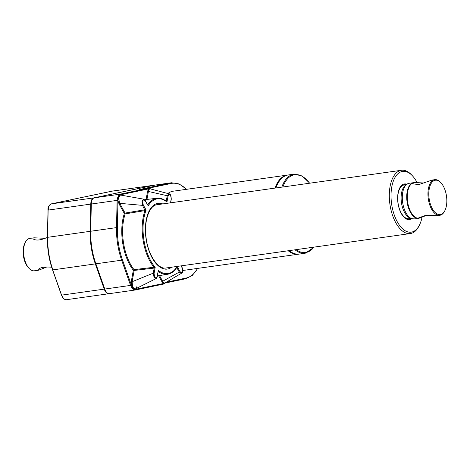<?xml version="1.0" encoding="UTF-8"?>
<svg xmlns="http://www.w3.org/2000/svg" width="470" height="470" viewBox="0 0 470 470"><rect width="100%" height="100%" fill="white"/><g stroke="black" fill="none" stroke-linecap="round" stroke-linejoin="round"><path stroke-width="0.7" d="M46.859 266.972L38.652 270.191L38.064 269.627C40.015 267.436 44.55 266.637 51.671 267.219M47.411 237.379C40.937 240.217 36.261 240.781 33.382 239.066C32.659 238.537 32.794 238.137 33.793 237.855L29.769 238.413A16.35 8.26 82 0 0 25.409 242.156L24.845 243.266A15.093 7.626 82 0 0 23.5 256.326A15.093 7.626 82 0 0 28.265 267.5L29.111 268.411A16.35 8.26 82 0 0 34.334 270.796L38.652 270.191M34.087 237.808L45.191 238.302M136.282 288.662L135.83 289.279A0.629 0.541 78.2 0 1 135.389 289.978L135.319 289.99A0.629 0.546 78 0 1 135.284 289.996L134.114 289.849L131.682 287.481L130.578 285.413L104.775 289.05A8.278 4.183 82 0 0 109.346 293.656A8.278 4.183 82 0 0 109.487 293.632M164.606 283.451A0.629 0.476 -129 0 0 164.811 283.369L163.296 284.121A0.629 0.535 -101.7 0 1 163.266 284.127L163.161 284.15A0.629 0.541 -101.8 0 0 163.601 283.451L161.903 281.671L158.619 275.72M298.867 254.129A39.932 20.175 -98 0 1 298.415 254.2A39.932 20.175 -98 0 1 288.222 250.768M274.974 188.106A39.932 20.175 -98 0 1 287.264 175.11A39.932 20.175 -98 0 1 287.728 175.057M298.415 254.2L184.316 270.279A39.932 20.175 -98 0 1 182.783 270.379M167.866 193.511A39.932 20.175 -98 0 1 173.172 191.196L287.264 175.11M139.572 189.51L170.616 182.906A48.527 24.516 -98 0 1 171.433 182.76L155.523 185.004A48.527 24.516 82 0 0 154.712 185.145L94.311 197.817A8.278 4.183 82 0 0 91.309 204.021L90.71 231.246A48.527 24.516 82 0 0 95.868 263.817L104.775 289.05M150.3 188.881C149.313 188.905 148.679 189.763 148.397 191.466L147.58 191.237L148.62 188.881L149.989 188.646A0.629 0.541 -86.4 0 0 150.3 188.881L169.141 193.851L167.238 195.72L168.06 195.949L166.962 202.018L166.321 200.802A0.629 0.306 86.4 0 1 166.157 201.095A0.629 0.3 84.5 0 0 166.28 200.808L167.238 195.72L148.397 191.466L146.957 199.445M121.636 195.256L120.849 194.703L119.644 195.015L118.123 198.164L117.952 200.461L117.106 200.385L117.512 198.017L119.063 194.815L120.109 194.18L94.311 197.817M147.985 188.335A0.629 0.541 78.2 0 1 148.62 188.881L120.849 194.703A0.629 0.541 -101.8 0 0 120.214 194.157L148.091 188.311L149.742 188.429A0.629 0.488 107.4 0 1 149.989 188.646L150.805 188.987M120.866 195.121L119.997 195.238L118.552 198.228L119.703 203.346L142.533 205.361L142.011 201.172L143.65 199.139L120.866 195.121M154.148 268.076L153.99 267.266L154.184 268.076L134.15 270.444L132.117 281.724L131.294 281.495L131.306 284.873L132.217 287.158L134.608 289.491L163.707 283.463L165.487 282.64M158.255 271.431A0.629 0.329 -102.6 0 1 158.325 271.472L158.308 271.472A38.387 19.393 -98 0 0 167.672 274.257C171.28 273.622 174.341 271.313 176.861 267.33L177.167 266.431L176.926 267.765A0.629 0.311 77.4 0 0 176.714 267.559M145.03 210.578L125.173 213.891A0.629 0.382 18.6 0 1 124.356 213.556L118.998 203.827L119.703 203.346L125.067 213.075L144.948 209.743L146.123 210.113L143.238 204.879L142.533 205.361L145.03 210.578L146.123 210.113A37.759 19.076 -98 0 0 155.182 267.318L154.007 267.266M144.907 209.749L145.007 210.578A38.387 19.393 -98 0 0 153.99 267.266L134.003 269.639A0.629 0.405 -37.9 0 0 133.333 270.215A39.41 19.91 -98 0 1 124.356 213.556A0.629 0.329 -28.9 0 1 125.067 213.075L125.173 213.891A38.781 19.593 82 0 0 134.003 269.639L134.15 270.444A0.629 0.294 10.2 0 1 133.333 270.215L131.294 281.495M134.114 289.849A0.629 0.552 116.4 0 0 134.608 289.491A0.629 0.541 93.6 0 1 134.872 289.173L132.605 286.964L132.117 281.724L153.267 273.158L154.089 273.387L155.182 267.318L154.184 268.076L153.267 273.158L154.025 277.224L156.128 278.593C156.41 278.757 156.804 278.105 157.315 276.642L158.331 270.379L157.039 276.824M140.46 189.234A0.629 0.541 78.2 0 1 140.83 189.328M147.78 204.885A0.629 0.323 -93.4 0 1 147.709 204.961A0.629 0.335 -95.3 0 0 147.762 204.885L148.126 205.972A37.759 19.076 -98 0 1 166.962 202.018L166.351 201.242C163.243 198.892 160.111 197.893 156.957 198.24L144.678 199.721M170.516 202.829L171.203 199.016C170.792 194.468 169.741 193.446 168.06 195.949M158.102 271.642L158.308 271.137M158.325 271.472L158.331 270.379A37.759 19.076 -98 0 0 177.167 266.431L180.051 271.666L161.903 281.671M159.512 275.573L162.608 281.189C163.39 282.658 164.242 283.204 165.176 282.817L181.573 273.229L179.34 272.148L176.89 267.771A0.629 0.3 79.3 0 0 176.702 267.577M165.176 282.817A0.629 0.535 -116.9 0 0 164.952 283.122A0.629 0.476 -129 0 1 164.811 283.369L165.528 282.617M147.492 204.82L145.242 200.737C142.898 199.074 142.228 200.461 143.238 204.879M144.93 200.396L145.242 200.737M181.138 265.856L181.743 267.183M295.048 249.805A39.932 20.175 -98 0 0 305.241 253.242L299.325 254.07A39.932 20.175 -98 0 1 289.138 250.639M275.89 187.976A39.932 20.175 -98 0 1 288.18 174.981L294.091 174.153A39.932 20.175 -98 0 0 281.8 187.142M295.336 253.865A39.621 20.016 -98 0 1 288.557 250.716M275.203 188.071A39.621 20.016 -98 0 1 284.403 176.285M134.872 289.173L156.128 278.593M411.544 218.762A17.989 9.089 -98 0 1 409.775 219.525A17.989 9.089 -98 0 1 409.476 219.578A17.989 9.089 -98 0 1 397.967 203.034A17.989 9.089 -98 0 1 404.453 183.958A17.989 9.089 -98 0 1 406.668 184.164M422.048 217.175A30.691 15.504 -98 0 1 419.422 225.136A30.691 15.504 -98 0 1 398.407 223.691A30.691 15.504 -98 0 1 392.679 183.065A30.691 15.504 -98 0 1 412.478 175.862A30.691 15.504 -98 0 1 417.113 182.624M419.422 225.136L418.858 226.246A31.948 16.139 -98 0 1 410.345 233.555A31.948 16.139 -98 0 1 389.906 204.168A31.948 16.139 -98 0 1 401.427 170.281A31.948 16.139 -98 0 1 411.632 174.952L412.478 175.862M118.998 203.827L117.964 200.661L117.106 200.385L91.309 204.021M93.277 198.334A8.025 4.054 82 0 0 90.904 204.156L90.305 231.381A48.275 24.387 82 0 0 95.434 263.782L104.346 289.015A8.025 4.054 82 0 0 108.071 293.462M155.259 185.045A48.527 24.516 82 0 0 154.988 185.08A48.527 24.516 82 0 0 154.172 185.221L93.771 197.893A8.278 4.183 82 0 0 90.775 204.097L90.169 231.322A48.527 24.516 82 0 0 95.328 263.893L104.24 289.126A8.278 4.183 82 0 0 108.811 293.732A8.278 4.183 82 0 0 108.952 293.709L109.099 293.68M25.409 242.156A16.35 8.26 82 0 0 23.952 256.309A16.35 8.26 82 0 0 29.111 268.411M117.952 200.461L117.371 227.686A47.899 24.199 -98 0 0 122.459 259.834L131.306 284.873L130.507 285.225L121.665 260.18L95.868 263.817M132.605 286.964L132.217 287.158A0.629 0.311 144 0 1 131.682 287.481M117.512 198.017L118.552 198.228M119.997 195.238A0.629 0.535 63.1 0 1 119.644 195.015A0.629 0.541 -139.1 0 0 119.063 194.815M426.531 215.325L420.603 217.739L418.658 217.904M418.694 217.88L425.697 215.348L437.188 215.671L439.791 215.301A17.989 9.089 82 0 0 441.295 214.825A17.989 9.089 82 0 0 444.579 211.189L444.867 210.636A17.355 8.771 82 0 0 440.936 182.765A17.355 8.771 82 0 0 431.595 182.824A17.355 8.771 82 0 0 429.222 199.221A17.355 8.771 82 0 0 436.172 213.392A17.355 8.771 82 0 0 444.867 210.636M440.936 182.765L440.513 182.313A17.989 9.089 82 0 0 434.768 179.681A17.989 9.089 82 0 0 428.37 199.362A17.989 9.089 82 0 0 439.791 215.301M412.977 183.177A17.607 8.895 -98 0 1 413.295 183.1A17.607 8.895 -98 0 1 413.594 183.047L415.034 182.566L424.381 182.995M434.768 179.681L432.165 180.051L418.623 184.622L412.766 183.793L412.572 183.083A17.989 9.089 82 0 0 407.678 202.276A17.989 9.089 82 0 0 418.141 218.256M414.487 182.936L412.572 183.083M414.887 182.683A17.989 9.089 82 0 0 413.541 182.677A17.989 9.089 82 0 0 413.236 182.73A17.989 9.089 82 0 0 407.096 202.053A17.989 9.089 82 0 0 418.559 218.297A17.989 9.089 82 0 0 420.339 217.669M415.515 217.381A17.607 8.895 -98 0 1 407.243 201.724A17.607 8.895 -98 0 1 410.868 184.393M313.942 247.138A39.304 19.857 -98 0 1 296.264 249.635M282.799 187.001A39.304 19.857 -98 0 1 309.577 183.23M197.547 268.417A47.899 24.199 -98 0 1 186.232 278.023L166.186 282.229M148.126 188.3L171.256 183.453A47.899 24.199 -98 0 1 186.396 189.328M120.743 194.692A0.629 0.546 -102 0 0 120.109 194.18L120.214 194.157M148.714 188.828A0.629 0.535 78.3 0 0 148.091 188.311L139.273 189.557A8.278 4.183 -98 0 1 139.414 189.528A8.278 4.183 -98 0 1 139.555 189.516M171.256 183.453A0.629 0.541 78.2 0 0 170.616 182.906L154.712 185.145M149.554 188.417A0.629 0.488 107.4 0 1 149.742 188.429L150.846 188.999M135.73 289.332A0.629 0.546 78 0 1 135.319 289.99L163.296 284.121A0.629 0.535 -101.7 0 0 163.707 283.463M131.353 285.067L130.507 285.225M154.089 273.387C154.501 277.935 155.552 278.957 157.233 276.454M197.788 268.382L192.418 275.32L185.826 278.716L165.164 283.052L185.791 278.722A0.629 0.541 -101.8 0 0 186.232 278.023M61.505 294.913L52.593 269.68M95.328 263.893L52.875 269.874A48.527 24.516 -98 0 1 47.717 237.309L47.505 237.532M66.493 299.696A8.278 4.183 -98 0 1 66.352 299.719A8.278 4.183 -98 0 1 61.782 295.107L104.24 289.126M90.169 231.322L47.717 237.309L48.105 210.307M90.775 204.097L48.316 210.078A8.278 4.183 -98 0 1 51.318 203.874A0.629 0.541 -101.8 0 0 51.236 203.898M111.654 191.22A0.629 0.541 78.2 0 1 111.713 191.208A48.527 24.516 -98 0 1 112.53 191.067L154.988 185.08M93.771 197.893L51.318 203.874L111.713 191.208L154.172 185.221M176.89 267.771L176.532 267.835M165.816 200.849L166.28 200.808M147.762 204.885A38.387 19.393 -98 0 1 156.957 198.24M180.051 271.666C182.395 273.323 183.065 271.942 182.054 267.524M171.632 267.195A33.206 16.773 -98 0 1 146.035 238.543A33.206 16.773 -98 0 1 162.714 203.927M122.459 259.834L121.665 260.18A48.527 24.516 -98 0 1 116.507 227.609L90.71 231.246M117.371 227.686L116.507 227.609L117.1 200.59M163.161 284.15L135.448 289.961M146.076 199.55L147.58 191.237M104.745 288.956L104.346 289.015M95.833 263.729L95.434 263.782M90.704 231.328L90.305 231.381M91.309 204.097L90.904 204.156M410.234 218.297A17.032 8.601 -98 0 1 398.049 203.022A17.032 8.601 -98 0 1 405.539 184.974M409.123 183.3L405.816 184.745C402.761 187.536 402.197 190.503 402.032 190.926A17.032 8.601 -98 0 0 405.222 213.545C405.493 213.909 406.856 216.605 410.563 218.438L414.14 218.92A17.989 9.089 -98 0 1 402.637 202.376A17.989 9.089 -98 0 1 409.123 183.3L413.541 182.677M186.643 189.292L179.129 183.917L171.433 182.76M112.53 191.067L51.283 203.88C48.78 205.343 47.687 207.452 48.011 210.213L47.411 237.444C47.229 248.63 48.933 259.416 52.54 269.815L61.447 295.048C62.898 297.457 62.41 299.173 66.352 299.719L108.811 293.732M309.748 183.206L302.163 175.968L294.091 174.153M305.241 253.242L314.277 247.097M170.633 202.811L171.286 199.198C171.074 195.602 170.363 193.816 169.141 193.851M143.65 199.139L145.254 200.508L147.862 205.237M181.267 265.838L182.066 267.295C183.047 270.773 182.883 272.753 181.573 273.229M401.427 170.281L157.115 204.714C149.613 205.084 143.65 220.712 146.082 237.585C147.962 255.204 158.419 269.827 166.028 267.988L410.345 233.555M139.414 189.528L148.238 188.288M109.346 293.656L135.149 290.019M167.672 274.257L157.45 275.908M135.577 289.021L136.788 286.735M408.506 219.613L410.639 218.468M403.513 184.187L405.88 184.698M414.14 218.92L418.559 218.297"/></g></svg>
